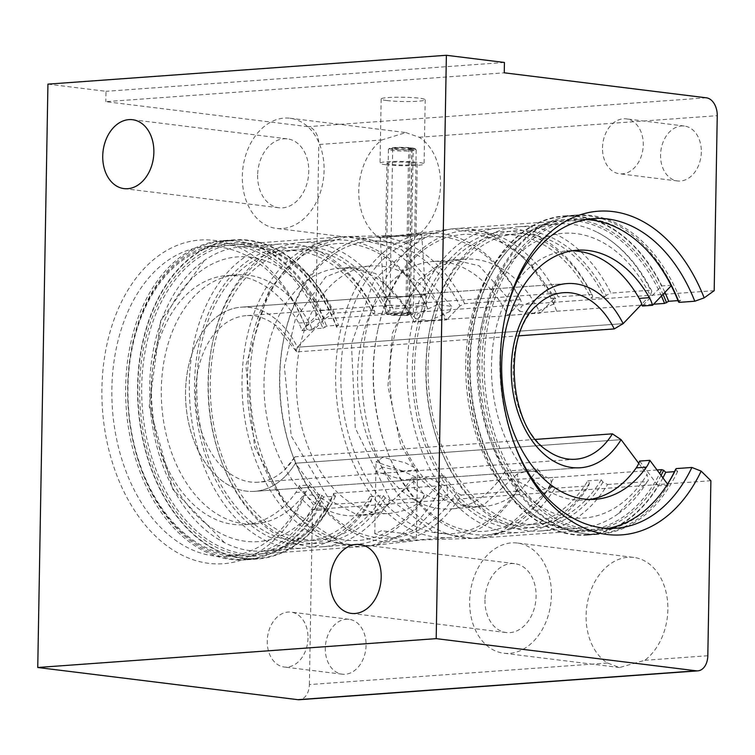 <?xml version="1.0" encoding="UTF-8"?>
<svg xmlns="http://www.w3.org/2000/svg" width="755" height="755" viewBox="0 0 755 755"><rect width="100%" height="100%" fill="white"/><g stroke="black" fill="none" stroke-linecap="round" stroke-linejoin="round"><path stroke-width="0.57" stroke-dasharray="3.77 2.83" d="M472.13 538.39L421.885 539.929L371.941 545.648A155.219 104.662 -94.1 0 0 441.883 485.559L496.507 480.171L553.84 477.453A155.219 104.662 -94.1 0 1 478.028 538.211A155.219 104.662 -94.1 0 1 472.13 538.39A155.219 104.662 -94.1 0 1 464.127 537.853A155.219 104.662 -94.1 0 1 362.079 385.05A155.219 104.662 -94.1 0 1 449.744 229.265A155.219 104.662 -94.1 0 1 455.614 228.586A155.219 104.662 -94.1 0 1 469.516 228.954A155.219 104.662 -94.1 0 1 556.737 311.23L499.366 316.279L444.78 319.337L336.579 327.17L336.721 326.481A156.974 105.851 85.9 0 0 248.489 243.204A156.974 105.851 85.9 0 0 139.618 386.277A156.974 105.851 85.9 0 0 243.034 555.614A156.974 105.851 85.9 0 0 333.786 494.468L333.682 493.392A155.219 104.662 -94.1 0 1 257.88 554.151A155.219 104.662 -94.1 0 1 243.969 553.792A155.219 104.662 -94.1 0 1 141.77 396.62A155.219 104.662 -94.1 0 1 235.456 244.526A155.219 104.662 -94.1 0 1 249.367 244.894A155.219 104.662 -94.1 0 1 336.579 327.17M371.941 545.648A155.219 104.662 -94.1 0 1 366.081 546.318A155.219 104.662 -94.1 0 1 352.17 545.959A155.219 104.662 -94.1 0 1 249.971 388.787A155.219 104.662 -94.1 0 1 343.657 236.692A155.219 104.662 -94.1 0 1 349.565 236.513L389.655 235.626C384.068 236.23 384.361 236.447 390.524 236.287L409.587 234.192L415.986 234.22L411.079 235.079L385.635 236.211L386.909 163.288A15.157 1.482 1 0 1 396.573 162.08A15.157 1.482 1 0 1 413.221 162.74A15.157 1.482 1 0 1 417.213 163.816A15.157 1.482 1 0 1 407.549 165.024A15.157 1.482 1 0 1 390.901 164.363A15.157 1.482 1 0 1 386.909 163.288M385.843 164.732A22.027 2.152 1 0 1 380.039 163.165A22.027 2.152 1 0 1 394.091 161.41A22.027 2.152 1 0 1 418.289 162.382A22.027 2.152 1 0 1 424.084 163.939A22.027 2.152 1 0 1 410.041 165.694A22.027 2.152 1 0 1 385.843 164.732M386.956 100.547A22.027 2.152 1 0 1 381.162 98.99A22.027 2.152 1 0 1 395.205 97.235A22.027 2.152 1 0 1 419.402 98.207A22.027 2.152 1 0 1 425.207 99.764A22.027 2.152 1 0 1 411.154 101.519A22.027 2.152 1 0 1 386.956 100.547M602.499 147.801A27.661 20.253 97.1 0 1 626.273 118.865A27.661 20.253 97.1 0 1 643.251 144.847A27.661 20.253 97.1 0 1 619.487 173.782A27.661 20.253 97.1 0 1 602.499 147.801M701.319 152.029A27.661 20.253 97.1 0 1 677.546 180.964A27.661 20.253 97.1 0 1 660.568 154.983A27.661 20.253 97.1 0 1 684.341 126.047A27.661 20.253 97.1 0 1 701.319 152.029M324.084 170.366A55.511 40.628 97.1 0 1 276.387 228.416A55.511 40.628 97.1 0 1 242.317 176.293A55.511 40.628 97.1 0 1 290.014 118.242A55.511 40.628 97.1 0 1 324.084 170.366M405.812 132.569L419.195 137.259A55.511 40.628 97.1 0 1 440.533 184.777A55.511 40.628 97.1 0 1 392.836 242.817A55.511 40.628 97.1 0 1 358.767 190.694A55.511 40.628 97.1 0 1 381.822 139.968L405.812 132.569L290.014 118.242M257.634 175.179A34.711 25.406 -82.9 0 0 278.944 207.776A34.711 25.406 -82.9 0 0 308.767 171.479A34.711 25.406 -82.9 0 0 287.466 138.882A34.711 25.406 -82.9 0 0 257.634 175.179M308.002 638.098A27.661 20.253 97.1 0 1 284.229 667.024A27.661 20.253 97.1 0 1 267.251 641.042A27.661 20.253 97.1 0 1 291.024 612.116A27.661 20.253 97.1 0 1 308.002 638.098M366.062 645.28A27.661 20.253 97.1 0 1 342.298 674.206A27.661 20.253 97.1 0 1 325.311 648.224A27.661 20.253 97.1 0 1 349.084 619.298A27.661 20.253 97.1 0 1 366.062 645.28M633.794 557.435A55.511 40.628 97.1 0 0 586.097 615.485A55.511 40.628 97.1 0 0 607.435 663.003L619.515 667.533L644.817 660.295A55.511 40.628 97.1 0 0 667.864 609.568A55.511 40.628 97.1 0 0 633.794 557.435L517.345 543.034A55.511 40.628 97.1 0 1 551.414 595.157A55.511 40.628 97.1 0 1 503.717 653.207A55.511 40.628 97.1 0 1 469.648 601.084A55.511 40.628 97.1 0 1 517.345 543.034M484.965 599.97A34.711 25.406 -82.9 0 0 506.275 632.567A34.711 25.406 -82.9 0 0 536.097 596.271A34.711 25.406 -82.9 0 0 514.797 563.664A34.711 25.406 -82.9 0 0 484.965 599.97M646.875 250.235A156.445 105.492 85.9 0 0 646.459 249.782A156.445 105.492 85.9 0 0 590.589 218.959A156.445 105.492 85.9 0 0 482.086 361.551A156.445 105.492 85.9 0 0 585.153 530.312A156.445 105.492 85.9 0 0 663.834 489.74A156.445 105.492 85.9 0 0 664.183 489.24M608.2 528.349A155.219 104.662 -94.1 0 1 600.376 529.349A155.219 104.662 -94.1 0 1 586.475 528.991A155.219 104.662 -94.1 0 1 484.266 371.828A155.219 104.662 -94.1 0 1 577.962 219.733A155.219 104.662 -94.1 0 1 585.842 219.601M661.078 475.414A156.445 105.492 -94.1 0 1 573.215 531.18A156.445 105.492 -94.1 0 1 517.345 500.348A156.445 105.492 -94.1 0 1 499.97 260.39A156.445 105.492 -94.1 0 1 578.651 219.818A156.445 105.492 -94.1 0 1 663.013 294.346M661.437 295.998A155.219 104.662 85.9 0 0 577.33 221.149A155.219 104.662 85.9 0 0 563.428 220.781A155.219 104.662 85.9 0 0 499.272 261.39A155.219 104.662 85.9 0 0 516.505 499.461A155.219 104.662 85.9 0 0 571.941 530.048A155.219 104.662 85.9 0 0 585.842 530.406A155.219 104.662 85.9 0 0 659.71 473.574M675.593 469.393L677.65 471.422L674.498 471.648M677.65 471.422A160.003 107.889 -94.1 0 1 599.423 534.219A160.003 107.889 -94.1 0 1 585.097 533.851A160.003 107.889 -94.1 0 1 479.736 371.837A160.003 107.889 -94.1 0 1 576.32 215.052A160.003 107.889 -94.1 0 1 590.655 215.43A160.003 107.889 -94.1 0 1 680.633 300.433L678.519 301.943M662.918 477.877A160.003 107.889 -94.1 0 1 587.484 535.087A160.003 107.889 -94.1 0 1 573.158 534.71A160.003 107.889 -94.1 0 1 467.798 372.696A160.003 107.889 -94.1 0 1 564.381 215.921A160.003 107.889 -94.1 0 1 578.707 216.289A160.003 107.889 -94.1 0 1 664.919 292.355M319.922 494.393L303.831 495.554A155.219 104.662 -94.1 0 1 228.029 556.312A155.219 104.662 -94.1 0 1 214.118 555.954A155.219 104.662 -94.1 0 1 111.919 398.782A155.219 104.662 -94.1 0 1 205.605 246.687A155.219 104.662 -94.1 0 1 219.516 247.055A155.219 104.662 -94.1 0 1 306.728 329.331L322.829 328.17A155.219 104.662 85.9 0 0 235.607 245.885A155.219 104.662 85.9 0 0 221.706 245.526A155.219 104.662 85.9 0 0 128.01 397.621A155.219 104.662 85.9 0 0 230.218 554.783A155.219 104.662 85.9 0 0 244.12 555.151A155.219 104.662 85.9 0 0 319.922 494.393L321.847 495.337A156.974 105.851 -94.1 0 1 231.096 556.473A156.974 105.851 -94.1 0 1 127.671 387.136A156.974 105.851 -94.1 0 1 236.551 244.063A156.974 105.851 -94.1 0 1 324.782 327.349L326.575 326.066L338.523 325.197A160.003 107.889 -94.1 0 0 248.537 240.194A160.003 107.889 -94.1 0 0 234.21 239.826L222.263 240.685A160.003 107.889 -94.1 0 1 236.598 241.062A160.003 107.889 -94.1 0 1 326.575 326.066M333.786 494.468L335.531 496.195L323.593 497.054A160.003 107.889 -94.1 0 1 245.375 559.851A160.003 107.889 -94.1 0 1 231.039 559.483A160.003 107.889 -94.1 0 1 125.689 397.47A160.003 107.889 -94.1 0 1 222.263 240.685M335.531 496.195A160.003 107.889 -94.1 0 1 257.313 558.993A160.003 107.889 -94.1 0 1 242.978 558.615A160.003 107.889 -94.1 0 1 137.627 396.601A160.003 107.889 -94.1 0 1 234.21 239.826M306.728 329.331L305.737 326.707A162.268 109.418 85.9 0 0 214.448 240.411A162.268 109.418 85.9 0 0 101.906 388.306A162.268 109.418 85.9 0 0 208.805 563.343A162.268 109.418 85.9 0 0 302.708 499.952L303.831 495.554M505.312 315.75A155.219 104.662 85.9 0 0 504.982 317.194A155.219 104.662 85.9 0 0 514.127 443.421A155.219 104.662 85.9 0 0 514.655 444.799M349.565 236.513A155.219 104.662 -94.1 0 1 357.568 237.051A155.219 104.662 -94.1 0 1 444.78 319.337M556.737 311.23L640.825 305.143M642.052 305.048L653.575 304.218M706.34 97.81L307.898 126.661A16.563 11.165 -94.1 0 1 318.808 144.526L381.822 139.968M607.435 663.003L309.38 684.577A16.563 11.165 -94.1 0 1 299.376 699.715M657.039 469.988L553.84 477.453M441.883 485.559L333.682 493.392M307.898 126.661L105.813 101.661L504.255 72.81M714.192 290.694L315.76 319.535L318.808 144.526M309.38 684.577L312.438 509.568L302.708 499.952M710.88 480.718L312.438 509.568M305.737 326.707L315.76 319.535M47.933 84.135L106.002 91.317L105.813 101.661M504.434 62.467L106.002 91.317M336.721 326.481L338.523 325.197M323.593 497.054L321.847 495.337M324.782 327.349L322.829 328.17M677.99 300.622L680.633 300.433M406.596 236.183L420.393 235.182L421.715 234.55L415.118 234.229L386.985 237.485L380.18 237.268L384.55 236.438L406.596 236.183M399.555 296.507L418.997 296.894L425.348 294.639L419.487 294.252L390.977 298.489L384.135 297.744L388.863 296.47L399.555 296.507L388.863 296.47L384.135 297.744L390.977 298.489L419.487 294.252L425.669 295.035L418.997 296.894L399.555 296.507M381.549 530.727L374.782 533.728L401.518 539.702L409.606 539.381L416.345 537.947L403.944 533.521L381.549 530.727M382.662 467.175L375.877 471.394L402.566 479.812L415.92 478.849L417.392 478.009L404.954 471.979L382.662 467.175L404.973 471.979L417.392 478.009L415.92 478.849L402.566 479.812L375.877 471.394L382.662 467.175M334.531 313.099A152.519 102.84 85.9 0 0 255.464 247.13A152.519 102.84 85.9 0 0 241.798 246.772A152.519 102.84 85.9 0 0 204.133 260.664A152.519 102.84 85.9 0 0 150.236 406.322A152.519 102.84 85.9 0 0 224.546 542.694A152.519 102.84 85.9 0 0 250.169 550.659A152.519 102.84 85.9 0 0 263.825 551.018A152.519 102.84 85.9 0 0 331.19 504.491L370.856 501.622A152.519 102.84 85.9 0 1 303.501 548.149A152.519 102.84 85.9 0 1 289.835 547.79A152.519 102.84 85.9 0 1 189.401 393.355A152.519 102.84 85.9 0 1 281.473 243.903A152.519 102.84 85.9 0 1 295.13 244.252A152.519 102.84 85.9 0 1 374.197 310.23L334.531 313.099L324.461 318.94L297.423 347.225L623.13 323.65L297.432 347.225A92.337 62.259 85.9 0 0 249.594 307.37A92.337 62.259 85.9 0 0 241.317 307.153A92.337 62.259 85.9 0 0 185.579 397.63A92.337 62.259 85.9 0 0 246.385 491.127A92.337 62.259 85.9 0 0 254.652 491.335A92.337 62.259 85.9 0 0 295.394 463.24L321.328 498.083L331.19 504.491M374.197 310.23L374.942 312.108A148.82 100.349 85.9 0 0 297.791 247.744A148.82 100.349 85.9 0 0 194.582 383.38A148.82 100.349 85.9 0 0 292.619 543.911A148.82 100.349 85.9 0 0 371.677 498.866L369.997 496.601L383.493 495.629L385.182 497.885L389.807 500.244A152.519 102.84 -94.1 0 1 322.442 546.771A152.519 102.84 -94.1 0 1 308.786 546.422A152.519 102.84 -94.1 0 1 222.253 463.447A152.519 102.84 -94.1 0 1 213.278 339.42A152.519 102.84 -94.1 0 1 300.414 242.525A152.519 102.84 -94.1 0 1 314.08 242.883A152.519 102.84 -94.1 0 1 393.147 308.861L426.896 306.417A152.519 102.84 85.9 0 0 347.829 240.439A152.519 102.84 85.9 0 0 334.163 240.09A152.519 102.84 85.9 0 0 242.091 389.533A152.519 102.84 85.9 0 0 342.525 543.977A152.519 102.84 85.9 0 0 356.19 544.327A152.519 102.84 85.9 0 0 423.555 497.809L424.376 495.053L411.626 477.934L443.949 475.593L456.69 492.713A148.82 100.349 -94.1 0 1 377.632 537.758A148.82 100.349 -94.1 0 1 293.204 456.803A148.82 100.349 -94.1 0 1 284.446 335.777A148.82 100.349 -94.1 0 1 382.804 241.581A148.82 100.349 -94.1 0 1 459.946 305.954L464.655 303.68A152.519 102.84 -94.1 0 0 385.588 237.702A152.519 102.84 -94.1 0 0 371.932 237.353L384.55 236.438M415.118 234.229L427.736 233.314A152.519 102.84 85.9 0 1 441.401 233.663A152.519 102.84 85.9 0 1 520.469 299.641L521.205 301.519A148.82 100.349 85.9 0 0 444.063 237.155A148.82 100.349 85.9 0 0 340.845 372.791A148.82 100.349 85.9 0 0 438.891 533.323A148.82 100.349 85.9 0 0 517.949 488.277L505.208 471.158L537.522 468.817L550.263 485.937L554.897 488.296A152.519 102.84 -94.1 0 1 487.532 534.823A152.519 102.84 -94.1 0 1 473.866 534.465A152.519 102.84 -94.1 0 1 387.343 451.499A152.519 102.84 -94.1 0 1 378.359 327.462A152.519 102.84 -94.1 0 1 465.505 230.577A152.519 102.84 -94.1 0 1 479.17 230.936A152.519 102.84 -94.1 0 1 558.238 296.904L591.977 294.459A152.519 102.84 85.9 0 0 512.909 228.491A152.519 102.84 85.9 0 0 499.244 228.133A152.519 102.84 85.9 0 0 407.181 377.585A152.519 102.84 85.9 0 0 507.615 532.02A152.519 102.84 85.9 0 0 521.28 532.379A152.519 102.84 85.9 0 0 588.636 485.852L589.457 483.096L587.777 480.841A145.555 98.141 -94.1 0 1 523.498 525.225A145.555 98.141 -94.1 0 1 510.455 524.895A145.555 98.141 -94.1 0 1 414.618 377.509A145.555 98.141 -94.1 0 1 502.481 234.89A145.555 98.141 -94.1 0 1 515.514 235.23A145.555 98.141 -94.1 0 1 590.967 298.178L592.722 296.337A148.82 100.349 85.9 0 0 515.571 231.974A148.82 100.349 85.9 0 0 412.362 367.609A148.82 100.349 85.9 0 0 510.399 528.141A148.82 100.349 85.9 0 0 589.457 483.096M587.777 480.841L601.273 479.859L602.952 482.124L607.586 484.483A152.519 102.84 -94.1 0 1 540.221 531.001A152.519 102.84 -94.1 0 1 526.565 530.652A152.519 102.84 -94.1 0 1 440.033 447.677A152.519 102.84 -94.1 0 1 431.058 323.65A152.519 102.84 -94.1 0 1 518.194 226.764A152.519 102.84 -94.1 0 1 531.86 227.113A152.519 102.84 -94.1 0 1 610.927 293.091L650.593 290.222A152.519 102.84 -94.1 0 0 597.139 232.21A152.519 102.84 -94.1 0 0 571.526 224.244A152.519 102.84 -94.1 0 0 557.86 223.886A152.519 102.84 -94.1 0 0 465.797 373.338A152.519 102.84 -94.1 0 0 566.231 527.783A152.519 102.84 -94.1 0 0 579.897 528.132A152.519 102.84 -94.1 0 0 617.562 514.24L648.29 480.567L647.054 474.499A142.742 96.253 -94.1 0 1 506.029 471.337A142.742 96.253 -94.1 0 1 509.653 263.693A142.742 96.253 -94.1 0 1 650.178 295.356L651.848 291.204L650.593 290.222M537.522 468.817A124.056 83.645 -94.1 0 1 482.747 506.624A124.056 83.645 -94.1 0 1 471.639 506.341A124.056 83.645 -94.1 0 1 389.948 380.728A124.056 83.645 -94.1 0 1 464.835 259.163A124.056 83.645 -94.1 0 1 475.943 259.456A124.056 83.645 -94.1 0 1 540.24 313.08L507.926 315.42L521.205 301.519M505.208 471.158A124.056 83.645 -94.1 0 1 450.433 508.964A124.056 83.645 -94.1 0 1 439.325 508.681A124.056 83.645 -94.1 0 1 357.634 383.059A124.056 83.645 -94.1 0 1 432.521 261.504A124.056 83.645 -94.1 0 1 443.629 261.796A124.056 83.645 -94.1 0 1 507.926 315.42M411.626 477.934A124.056 83.645 -94.1 0 1 356.86 515.74A124.056 83.645 -94.1 0 1 345.743 515.448A124.056 83.645 -94.1 0 1 264.061 389.835A124.056 83.645 -94.1 0 1 338.938 268.28A124.056 83.645 -94.1 0 1 350.056 268.572A124.056 83.645 -94.1 0 1 414.344 322.196L427.632 308.295A148.82 100.349 85.9 0 0 350.49 243.922A148.82 100.349 85.9 0 0 247.272 379.567A148.82 100.349 85.9 0 0 345.318 540.099A148.82 100.349 85.9 0 0 424.376 495.053M443.949 475.593A124.056 83.645 -94.1 0 1 389.174 513.4A124.056 83.645 -94.1 0 1 378.066 513.107A124.056 83.645 -94.1 0 1 296.375 387.494A124.056 83.645 -94.1 0 1 371.262 265.939A124.056 83.645 -94.1 0 1 382.37 266.232A124.056 83.645 -94.1 0 1 446.667 319.856L414.344 322.196M601.273 479.859A145.555 98.141 -94.1 0 1 536.994 524.253A145.555 98.141 -94.1 0 1 523.961 523.913A145.555 98.141 -94.1 0 1 428.113 376.528A145.555 98.141 -94.1 0 1 515.976 233.908A145.555 98.141 -94.1 0 1 529.01 234.248A145.555 98.141 -94.1 0 1 604.462 297.196L590.967 298.178M369.997 496.601A145.555 98.141 -94.1 0 1 305.718 540.995A145.555 98.141 -94.1 0 1 292.685 540.655A145.555 98.141 -94.1 0 1 196.838 393.28A145.555 98.141 -94.1 0 1 284.701 250.651A145.555 98.141 -94.1 0 1 297.734 250.99A145.555 98.141 -94.1 0 1 373.187 313.948L374.942 312.108M383.493 495.629A145.555 98.141 -94.1 0 1 319.214 540.023A145.555 98.141 -94.1 0 1 306.181 539.683A145.555 98.141 -94.1 0 1 210.334 392.298A145.555 98.141 -94.1 0 1 298.197 249.678A145.555 98.141 -94.1 0 1 311.23 250.018A145.555 98.141 -94.1 0 1 386.683 312.966L373.187 313.948M550.263 485.937A148.82 100.349 -94.1 0 1 471.205 530.982A148.82 100.349 -94.1 0 1 386.777 450.027A148.82 100.349 -94.1 0 1 378.019 329.001A148.82 100.349 -94.1 0 1 476.377 234.814A148.82 100.349 -94.1 0 1 553.528 299.178L558.238 296.904M427.736 233.314A152.519 102.84 85.9 0 0 335.673 382.766A152.519 102.84 85.9 0 0 436.097 537.201A152.519 102.84 85.9 0 0 449.763 537.551A152.519 102.84 85.9 0 0 517.128 491.033L517.949 488.277M517.128 491.033L461.324 495.072A152.519 102.84 -94.1 0 1 393.959 541.599A152.519 102.84 -94.1 0 1 380.293 541.241A152.519 102.84 -94.1 0 1 293.77 458.276A152.519 102.84 -94.1 0 1 284.786 334.238A152.519 102.84 -94.1 0 1 371.932 237.353M602.952 482.124A148.82 100.349 -94.1 0 1 523.904 527.169A148.82 100.349 -94.1 0 1 439.476 446.214A148.82 100.349 -94.1 0 1 430.709 325.188A148.82 100.349 -94.1 0 1 529.066 230.992A148.82 100.349 -94.1 0 1 606.218 295.365L610.927 293.091M385.182 497.885A148.82 100.349 -94.1 0 1 306.124 542.93A148.82 100.349 -94.1 0 1 221.696 461.975A148.82 100.349 -94.1 0 1 212.929 340.958A148.82 100.349 -94.1 0 1 311.286 246.762A148.82 100.349 -94.1 0 1 388.438 311.135L393.147 308.861M371.677 498.866L370.856 501.622M520.469 299.641L464.655 303.68M535.663 439.401L294.978 456.822L294.412 457.511L295.403 463.24L621.101 439.655L295.394 463.24A92.337 62.259 85.9 0 1 254.661 491.335L580.378 467.76A92.337 62.259 85.9 0 0 580.378 467.76L254.661 491.335A92.337 62.259 85.9 0 1 246.394 491.127A92.337 62.259 85.9 0 1 185.588 397.63A92.337 62.259 85.9 0 1 241.326 307.153L388.863 296.47L241.326 307.153A92.337 62.259 85.9 0 1 249.603 307.361A92.337 62.259 85.9 0 1 297.432 347.225L296.007 351.113L296.809 351.896L518.968 335.815M607.586 484.483L647.252 481.605A152.519 102.84 -94.1 0 1 617.562 514.24M647.252 481.605L648.29 480.567M591.977 294.459L592.722 296.337M461.324 495.072L456.69 492.713M426.896 306.417L427.632 308.295M650.178 295.356L641.759 304.161M388.438 311.135L386.683 312.966M459.946 305.954L446.667 319.856M553.528 299.178L540.24 313.08M606.218 295.365L604.462 297.196M638.749 463.343L647.054 474.499M554.897 488.296L588.636 485.852M389.807 500.244L423.555 497.809M419.591 305.983L389.505 305.294L384.72 306.69L391.562 307.578L420.129 303.076L425.669 303.416L426.245 303.982L419.591 305.983M402.717 471.007L376.037 461.9L382.832 457.313L405.114 462.711L417.543 469.195L416.08 470.044L402.717 471.007M294.978 456.822A83.484 56.295 -94.1 0 1 284.607 469.818A83.484 56.295 -94.1 0 1 258.153 482.209A83.484 56.295 -94.1 0 1 250.679 482.02A83.484 56.295 -94.1 0 1 195.696 397.479A83.484 56.295 -94.1 0 1 246.092 315.675A83.484 56.295 -94.1 0 1 253.576 315.873A83.484 56.295 -94.1 0 1 274.056 324.14A83.484 56.295 -94.1 0 1 296.809 351.896M547.639 450.773A83.484 56.295 -94.1 0 1 513.419 380.029A83.484 56.295 -94.1 0 1 537.088 305.095M567.033 283.569L419.487 294.252L567.043 283.569A92.337 62.259 85.9 0 0 567.033 283.569A92.337 62.259 85.9 0 0 511.295 374.046A92.337 62.259 85.9 0 0 572.092 467.543A92.337 62.259 85.9 0 0 580.369 467.76M518.383 481.614L537.654 491.061L551.848 486.928L550.773 479.265L531.529 469.818L517.307 473.951L518.383 481.614M553.84 303.906L555.586 298.886L541.835 296.904L521.441 306.247L519.695 311.268L533.436 313.25L553.84 303.906M449.905 311.428L451.65 306.417L437.909 304.425L417.515 313.769L415.769 318.789L429.51 320.771L449.905 311.428M414.448 489.136L433.7 498.583L447.923 494.459L446.847 486.796L427.575 477.339L413.381 481.473L414.448 489.136M309.465 484.984A27.746 18.715 -94.1 0 1 306.049 491.779A124.877 84.201 -94.1 0 1 254.775 523.951A124.877 84.201 -94.1 0 1 243.591 523.668A124.877 84.201 -94.1 0 1 161.362 397.215A124.877 84.201 -94.1 0 1 236.74 274.858A124.877 84.201 -94.1 0 1 247.933 275.15A124.877 84.201 -94.1 0 1 309.003 322.319A27.746 18.715 -94.1 0 1 312.174 329.926L331.351 309.861A159.56 107.597 85.9 0 0 248.537 240.628A159.56 107.597 85.9 0 0 234.239 240.26A159.56 107.597 85.9 0 0 137.92 396.611A159.56 107.597 85.9 0 0 242.987 558.181A159.56 107.597 85.9 0 0 257.285 558.549A159.56 107.597 85.9 0 0 327.868 509.701L309.465 484.984L299.244 485.72A27.746 18.715 -94.1 0 1 295.828 492.515A124.877 84.201 -94.1 0 1 244.563 524.697A124.877 84.201 -94.1 0 1 233.37 524.404A124.877 84.201 -94.1 0 1 151.142 397.961A124.877 84.201 -94.1 0 1 226.528 275.594A124.877 84.201 -94.1 0 1 237.712 275.886A124.877 84.201 -94.1 0 1 298.782 323.055A27.746 18.715 -94.1 0 1 301.953 330.662L312.174 329.926M301.953 330.662L321.13 310.598A159.56 107.597 85.9 0 0 238.316 241.373A159.56 107.597 85.9 0 0 224.018 241.005A159.56 107.597 85.9 0 0 127.699 397.347A159.56 107.597 85.9 0 0 232.766 558.917A159.56 107.597 85.9 0 0 247.064 559.295A159.56 107.597 85.9 0 0 317.647 510.437L327.868 509.701M321.13 310.598L331.351 309.861M317.647 510.437L299.244 485.72M572.045 250.811A124.877 84.201 85.9 0 0 566.911 250.953A124.877 84.201 85.9 0 0 491.533 373.31A124.877 84.201 85.9 0 0 573.762 499.763A124.877 84.201 85.9 0 0 584.955 500.046A124.877 84.201 85.9 0 0 590.042 499.451M667.552 484.106L668.26 485.05A159.56 107.597 -94.1 0 1 597.677 533.908A159.56 107.597 -94.1 0 1 583.379 533.54A159.56 107.597 -94.1 0 1 478.311 371.97A159.56 107.597 -94.1 0 1 574.63 215.619A159.56 107.597 -94.1 0 1 588.919 215.987A159.56 107.597 -94.1 0 1 671.742 285.211L661.522 285.956L642.345 306.02M668.26 485.05L658.039 485.795A159.56 107.597 -94.1 0 1 587.456 534.644A159.56 107.597 -94.1 0 1 573.158 534.276A159.56 107.597 -94.1 0 1 468.091 372.706A159.56 107.597 -94.1 0 1 564.41 216.355A159.56 107.597 -94.1 0 1 578.707 216.723A159.56 107.597 -94.1 0 1 661.522 285.956M671.742 285.211L671.242 285.739M639.636 461.079L658.039 485.795M413.193 148.999L412.428 147.999A12.816 1.255 1 0 1 415.08 148.697A12.816 1.255 1 0 1 407.549 149.83A12.816 1.255 1 0 1 392.883 149.282A12.816 1.255 1 0 1 389.571 148.254A12.816 1.255 1 0 1 397.791 147.348A12.816 1.255 1 0 1 411.041 147.829L411.805 148.829A13.873 1.359 -179 0 0 397.441 148.291A13.873 1.359 -179 0 0 388.504 149.273A13.873 1.359 -179 0 0 388.429 149.405A13.873 1.359 -179 0 0 392.081 150.387A13.873 1.359 -179 0 0 407.332 151A13.873 1.359 -179 0 0 416.175 149.896A13.873 1.359 -179 0 0 416.109 149.754A13.873 1.359 -179 0 0 413.193 148.999L410.333 312.57A13.873 1.359 1 0 1 413.325 313.467A13.873 1.359 1 0 1 413.249 313.599A13.873 1.359 1 0 1 403.831 314.58A13.873 1.359 1 0 1 389.231 313.967A13.873 1.359 1 0 1 385.645 313.117A13.873 1.359 1 0 1 385.579 312.985A13.873 1.359 1 0 1 393.95 311.881A13.873 1.359 1 0 1 408.946 312.4L408.144 313.504L405.803 313.674A9.645 0.944 -179 0 0 395.469 313.344A9.645 0.944 -179 0 0 389.788 314.108A9.645 0.944 -179 0 0 392.326 314.788A9.645 0.944 -179 0 0 402.925 315.212A9.645 0.944 -179 0 0 409.078 314.448A9.645 0.944 -179 0 0 407.19 313.853L409.531 313.684L410.333 312.57M411.041 147.829L408.691 147.999A9.645 0.944 -179 0 0 398.357 147.669A9.645 0.944 -179 0 0 392.675 148.433A9.645 0.944 -179 0 0 395.214 149.112A9.645 0.944 -179 0 0 405.812 149.537A9.645 0.944 -179 0 0 411.966 148.763A9.645 0.944 -179 0 0 410.078 148.169L407.19 313.853M411.805 148.829L408.946 312.4M408.691 147.999L405.803 313.674M410.078 148.169L412.428 147.999M408.144 313.504A12.816 1.255 -179 0 0 393.742 313.051A12.816 1.255 -179 0 0 386.673 314.174A12.816 1.255 -179 0 0 399.404 315.524A12.816 1.255 -179 0 0 412.183 314.618A12.816 1.255 -179 0 0 409.531 313.684M419.195 137.259L717.25 115.675M707.822 655.736L644.817 660.295M321.328 498.083A142.742 96.253 -94.1 0 1 180.313 494.921A142.742 96.253 -94.1 0 1 183.937 287.268A142.742 96.253 -94.1 0 1 324.461 318.94M295.828 492.515L306.049 491.779M298.782 323.055L309.003 322.319M409.587 234.192L449.744 229.265M381.162 98.99L380.039 163.165M677.546 180.964L619.487 173.782M392.836 242.817L276.387 228.416M124.046 188.618L278.944 207.776M342.298 674.206L284.229 667.024M619.515 667.533L503.717 653.207M351.377 613.409L506.275 632.567M647.299 250.679L646.459 249.782M516.505 499.461L517.345 500.348M499.272 261.39L499.97 260.39M587.484 535.087L599.423 534.219M564.381 215.921L576.32 215.052M514.127 443.421L515.193 446.224M504.982 317.194L505.642 314.269M593.666 218.591L577.962 219.733M221.706 245.526L205.605 246.687M343.657 236.692L235.456 244.526M563.428 220.781L455.614 228.586M417.213 163.816L415.986 234.22M585.842 530.406L478.028 538.211M366.081 546.318L257.88 554.151M244.12 555.151L228.029 556.312M616.08 528.217L600.376 529.349M257.313 558.993L245.375 559.851M664.532 488.74L663.834 489.74M359.899 544.506L514.797 563.664M349.084 619.298L291.024 612.116M132.569 119.715L287.466 138.882M684.341 126.047L626.273 118.865M425.207 99.764L424.084 163.939M380.18 237.268L384.72 306.69M374.782 533.728L376.037 461.9M241.798 246.772L281.473 243.903M300.414 242.525L334.163 240.09M465.505 230.577L499.244 228.133M518.194 226.764L557.86 223.886M482.747 506.624L450.433 508.964M464.835 259.163L432.521 261.504M338.938 268.28L371.262 265.939M536.994 524.253L523.498 525.225M515.976 233.908L502.481 234.89M284.701 250.651L298.197 249.678M386.777 450.027L387.343 451.499M378.019 329.001L378.359 327.462M293.204 456.803L293.77 458.276M284.446 335.777L284.786 334.238M439.476 446.214L440.033 447.677M430.709 325.188L431.058 323.65M221.696 461.975L222.253 463.447M212.929 340.958L213.278 339.42M393.959 541.599L449.763 537.551M651.848 291.204C637.956 263.674 619.723 244.016 597.139 232.21M204.133 260.664L160.655 320.762L149.235 406.398L172.876 489.495L224.546 542.694M305.718 540.995L319.214 540.023M356.86 515.74L389.174 513.4M540.221 531.001L579.897 528.132M487.532 534.823L521.28 532.379M322.442 546.771L356.19 544.327M263.825 551.018L303.501 548.149M416.345 537.947L417.543 469.195M421.715 234.55L426.254 303.982M563.541 292.695L420.129 303.076M389.505 305.294L246.092 315.675M575.603 459.229L258.153 482.209M294.412 457.511L284.607 469.818M296.007 351.113L274.056 324.14M551.848 486.928L501.735 531.879L473.291 538.551L433.143 531.775L389.778 498.923L355.275 427.991L351.471 343.799L374.405 279.435L424.565 235.22L451.311 228.897L491.316 235.135L528 259.843L555.586 298.886M517.307 473.951L483.983 504.717L471.441 507.568L445.809 501.245L420.865 479.614L400.612 444.299L387.947 386.371L392.468 332.936L417.968 280.209L442.1 262.485L453.83 259.843L479.217 265.817L519.695 311.268M451.65 306.417L401.934 249.877L347.97 236.381L309.267 248.31L269.582 288.41L245.856 365.42L254.633 447.347L286.523 507.256L342.789 543.732L370.139 546.025L414.618 530.284L447.923 494.459M415.769 318.789L375.631 273.527L350.046 267.355L325.82 276.821L295.46 318.77L284.371 366.581L291.241 436.06L329.539 500.188L355.898 514.155L367.883 515.061L379.605 512.418L413.381 481.473M226.528 275.594L236.74 274.858M244.563 524.697L254.775 523.951M224.018 241.005L234.239 240.26M247.064 559.295L257.285 558.549M577.131 250.216L566.911 250.953M597.677 533.908L587.456 534.644M574.63 215.619L564.41 216.355M595.166 499.31L584.955 500.046M389.571 148.254L388.504 149.273M411.966 148.763L409.078 314.448M388.429 149.405L385.579 312.985M416.175 149.896L413.325 313.467M392.675 148.433L389.788 314.108M412.183 314.618L413.249 313.599M386.673 314.174L385.645 313.117M415.08 148.697L416.109 149.754"/><path stroke-width="1.13" d="M153.869 152.321A34.711 25.406 97.1 0 1 124.046 188.618A34.711 25.406 97.1 0 1 102.737 156.021A34.711 25.406 97.1 0 1 132.569 119.715A34.711 25.406 97.1 0 1 153.869 152.321M381.2 577.103A34.711 25.406 97.1 0 1 351.377 613.409A34.711 25.406 97.1 0 1 330.067 580.812A34.711 25.406 97.1 0 1 359.899 544.506A34.711 25.406 97.1 0 1 381.2 577.103M585.842 219.601A155.219 104.662 -94.1 0 1 591.863 220.092A155.219 104.662 -94.1 0 1 647.299 250.679A155.219 104.662 -94.1 0 1 679.085 302.368L678.519 301.943A156.445 105.492 85.9 0 0 646.875 250.235M659.71 473.574A155.219 104.662 85.9 0 0 661.644 469.648L663.654 470.261A156.445 105.492 -94.1 0 1 661.078 475.414M674.498 471.648L665.712 472.29A160.003 107.889 -94.1 0 1 662.918 477.877M607.247 534.493A162.268 109.418 -94.1 0 1 515.193 446.224A162.268 109.418 -94.1 0 1 505.642 314.269A162.268 109.418 -94.1 0 1 612.881 211.57A162.268 109.418 -94.1 0 1 704.17 297.857L714.192 290.694L717.25 115.675A16.563 11.165 85.9 0 0 706.34 97.81L504.255 72.81L504.434 62.467L446.375 55.285L436.192 638.645L696.337 670.827A16.563 11.165 85.9 0 0 697.818 670.865A16.563 11.165 85.9 0 0 707.822 655.736L710.88 480.718L701.15 471.111A162.268 109.418 -94.1 0 1 607.247 534.493M679.085 302.368L694.789 301.236A155.219 104.662 85.9 0 0 607.567 218.959A155.219 104.662 85.9 0 0 593.666 218.591A155.219 104.662 85.9 0 0 505.312 315.75M514.655 444.799A155.219 104.662 85.9 0 0 602.179 527.858A155.219 104.662 85.9 0 0 616.08 528.217A155.219 104.662 85.9 0 0 691.891 467.458L701.15 471.111M640.825 305.143L642.052 305.048M653.575 304.218L664.551 303.425A155.219 104.662 85.9 0 0 661.437 295.998M697.818 670.865L299.376 699.715A16.563 11.165 -94.1 0 1 297.895 699.677L696.337 670.827M661.644 469.648L657.039 469.988M436.192 638.645L37.75 667.495L297.895 699.677M446.375 55.285L47.933 84.135L37.75 667.495M691.891 467.458L676.187 468.6A155.219 104.662 -94.1 0 1 664.532 488.74A155.219 104.662 -94.1 0 1 608.2 528.349M704.17 297.857L694.789 301.236M664.919 292.355A160.003 107.889 -94.1 0 1 668.694 301.292L664.551 303.425M663.654 470.261L665.712 472.29M663.013 294.346A156.445 105.492 -94.1 0 1 666.58 302.802M664.183 489.24A156.445 105.492 85.9 0 0 675.593 469.393L676.187 468.6M668.694 301.292L677.99 300.622M580.378 467.76A92.337 62.259 85.9 0 0 621.101 439.655L621.11 439.655A92.337 62.259 -94.1 0 1 580.378 467.76A92.337 62.259 -94.1 0 1 572.101 467.543A92.337 62.259 -94.1 0 1 511.305 374.046A92.337 62.259 -94.1 0 1 567.043 283.569A92.337 62.259 -94.1 0 1 575.31 283.786A92.337 62.259 -94.1 0 1 623.139 323.65L623.13 323.65A92.337 62.259 85.9 0 0 575.301 283.786A92.337 62.259 85.9 0 0 567.043 283.569M641.759 304.161L623.139 323.65M621.11 439.655L638.749 463.343M535.663 439.401L612.418 433.842A83.484 56.295 -94.1 0 1 575.603 459.229A83.484 56.295 -94.1 0 1 568.119 459.031A83.484 56.295 -94.1 0 1 547.639 450.773C508.794 428 501.933 333.219 537.088 305.095A83.484 56.295 -94.1 0 1 563.541 292.695A83.484 56.295 -94.1 0 1 571.016 292.883A83.484 56.295 -94.1 0 1 614.259 328.916L518.968 335.815M612.418 433.842L621.101 439.655M623.13 323.65L614.259 328.916M671.242 285.739L652.565 305.284L642.345 306.02A27.746 18.715 85.9 0 0 639.174 298.414A124.877 84.201 85.9 0 0 578.103 251.245A124.877 84.201 85.9 0 0 572.045 250.811M652.565 305.284A27.746 18.715 85.9 0 0 649.394 297.668A124.877 84.201 85.9 0 0 588.324 250.5A124.877 84.201 85.9 0 0 577.131 250.216A124.877 84.201 85.9 0 0 501.754 372.574A124.877 84.201 85.9 0 0 583.983 499.017A124.877 84.201 85.9 0 0 595.166 499.31A124.877 84.201 85.9 0 0 646.44 467.128A27.746 18.715 85.9 0 0 649.857 460.333L639.636 461.079A27.746 18.715 85.9 0 1 636.22 467.873A124.877 84.201 85.9 0 1 590.042 499.451M649.857 460.333L667.552 484.106M649.394 297.668L639.174 298.414M646.44 467.128L636.22 467.873"/></g></svg>
